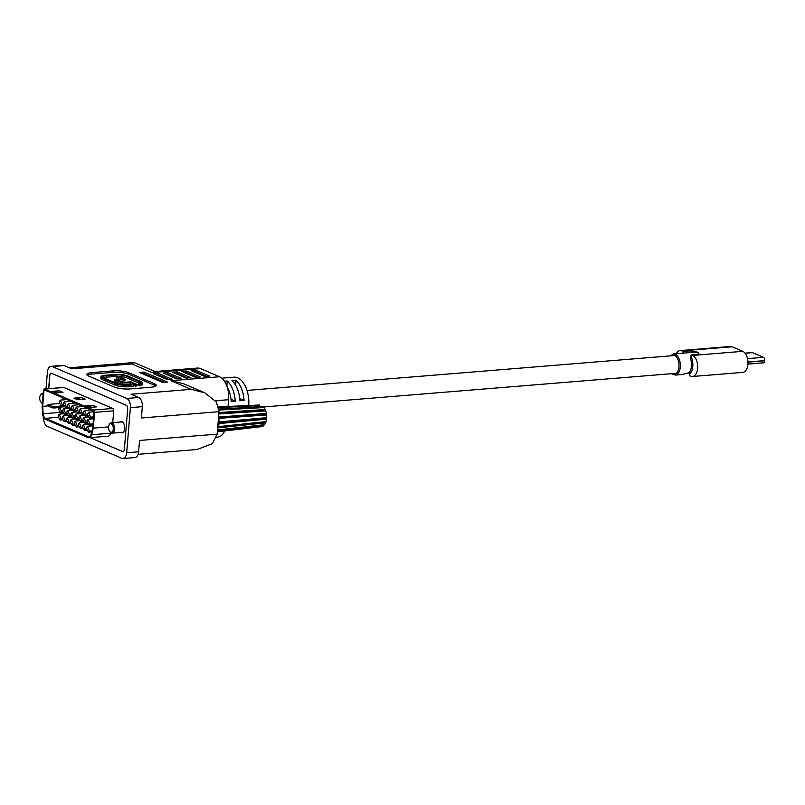 <?xml version="1.0" encoding="UTF-8"?>
<svg xmlns="http://www.w3.org/2000/svg" width="805" height="805" viewBox="0 0 805 805"><rect width="100%" height="100%" fill="white"/><g stroke="black" fill="none" stroke-linecap="round" stroke-linejoin="round"><path stroke-width="1.21" d="M676.341 353.697A10.717 5.987 85.3 0 1 680.134 350.577L730.407 346.472A10.717 5.987 85.3 0 1 732.137 346.774L742.784 351.332A10.717 5.987 85.3 0 1 747.895 364.273A10.717 5.987 85.3 0 1 742.804 372.393L692.531 376.488A10.717 5.987 85.3 0 1 690.801 376.197L689.563 375.663L688.969 372.826L681.664 374.567L675.224 375.09A10.616 5.937 85.3 0 0 680.275 367.04A10.616 5.937 85.3 0 0 673.503 353.928L670.163 355.891M688.969 372.826A10.616 5.937 -94.7 0 0 691.445 366.134A10.616 5.937 -94.7 0 0 690.237 357.913L691.274 354.904L692.511 355.438A10.717 5.987 85.3 0 1 697.623 368.368A10.717 5.987 85.3 0 1 692.531 376.488M691.274 354.904L695.661 354.542A7.336 1.721 4.7 0 0 698.891 353.395A7.336 1.721 4.7 0 0 697.643 352.298A7.336 1.721 4.7 0 0 687.49 351.04L683.103 351.403L682.962 353.093A11.582 6.47 85.3 0 0 682.892 353.164M698.76 353.667L697.633 352.389L695.389 352.137L673.503 353.928M680.134 350.577A10.717 5.987 85.3 0 1 681.865 350.869L683.103 351.403M745.038 353.143L752.051 352.57A2.707 1.509 85.3 0 1 752.494 352.64L763.462 357.34A2.707 1.509 85.3 0 1 764.75 360.61L764.73 360.791A2.707 1.509 85.3 0 1 763.452 362.844L747.905 364.112M228.721 377.625A23.184 12.95 85.3 0 1 229.214 377.575A23.184 12.95 85.3 0 1 229.717 377.545L225.631 377.877A23.184 12.95 -94.7 0 0 225.138 377.907L221.788 378.179M244.066 400.417L239.981 400.759A23.184 12.95 -94.7 0 0 231.981 380.604L236.066 380.272A23.184 12.95 85.3 0 1 244.066 400.417L239.789 398.586M224.444 381.218L227.272 380.986A23.184 12.95 85.3 0 1 235.271 401.142L231.186 401.474A23.184 12.95 -94.7 0 0 226.738 385.786M229.214 377.575L233.933 377.183A23.184 12.95 85.3 0 1 248.755 405.509M224.716 430.937A18.998 10.616 85.3 0 1 217.662 437.135L216.505 437.226M43.671 417.513A7.597 4.246 -94.7 0 0 47.324 426.398L121.837 458.317A7.597 4.246 -94.7 0 0 123.064 458.528A7.597 4.246 -94.7 0 0 126.677 452.762L130.39 407.642A7.597 4.246 -94.7 0 0 126.757 398.465L52.245 366.547A7.597 4.246 -94.7 0 0 51.017 366.335L62.961 365.359A7.597 4.246 85.3 0 1 64.179 365.571L71.776 368.821L131.819 363.93L151.954 372.554L154.53 371.558L197.416 368.066A18.998 10.616 85.3 0 1 200.475 368.589L219.524 376.75A18.998 10.616 85.3 0 1 228.6 399.703L228.046 406.475M100.967 376.77L100.846 378.249A9.559 2.244 4.7 0 0 102.466 379.678L115.155 385.112A9.559 2.244 4.7 0 0 128.418 386.742L133.409 386.34L133.529 384.86L127.452 384.81A7.627 1.791 -175.3 0 1 116.876 383.512L104.187 378.068A7.627 1.791 -175.3 0 1 102.889 376.931A7.627 1.791 -175.3 0 1 106.24 375.734L115.98 374.939A7.627 1.791 -175.3 0 1 126.526 376.247L139.225 381.681A7.627 1.791 -175.3 0 1 140.513 382.828A7.627 1.791 -175.3 0 1 138.621 383.834L138.5 385.303L139.597 385.776A9.559 2.244 4.7 0 0 142.324 384.458L142.445 382.979A9.559 2.244 4.7 0 0 140.815 381.55L128.126 376.116A9.559 2.244 4.7 0 0 114.904 374.486L105.163 375.281A9.559 2.244 4.7 0 0 100.967 376.77A9.559 2.244 4.7 0 0 102.587 378.199L115.276 383.643A9.559 2.244 4.7 0 0 128.538 385.273L133.529 384.86M117.812 376.348A7.627 1.791 -175.3 0 1 126.405 377.726L139.104 383.16A7.627 1.791 -175.3 0 1 139.778 383.502M103.503 377.726A7.627 1.791 -175.3 0 1 106.119 377.213L115.86 376.418A7.627 1.791 -175.3 0 1 116.524 376.378M155.788 386.098A11.401 2.677 4.7 0 0 154.238 385.162L128.83 374.285A11.401 2.677 4.7 0 0 113.052 372.333L91.69 374.073A11.401 2.677 4.7 0 0 87.182 375.16M133.489 385.303L137.031 385.998L137.152 384.528L130.873 381.842L123.286 382.456L117.51 379.98L125.087 379.356L124.966 380.835L120.378 381.208M125.087 379.356L120.468 377.384L122.481 377.213L116.544 376.106L116.856 377.676L118.868 377.515L122.42 379.034L114.833 379.648L114.713 381.117L122.642 384.518L130.229 383.905L131.567 384.478M116.544 376.106L116.735 379.145L119.432 379.276M204.782 392.81L183.62 383.733L171.012 380.715L191.147 389.338L204.782 392.81L216.374 401.977L218.99 411.677L217.149 434.126L212.319 443.656L197.054 449.512L138.118 454.322M205.084 376.579L209.793 376.197L196.038 370.3L191.318 370.692L205.084 376.579M195.655 377.354L200.375 376.971L186.609 371.075L181.9 371.457L195.655 377.354M186.237 378.119L190.946 377.736L177.191 371.84L172.471 372.232L186.237 378.119M176.808 378.893L181.517 378.511L167.762 372.614L163.053 372.997L176.808 378.893M114.139 386.974A11.401 2.677 4.7 0 0 129.917 388.926L151.28 387.185A11.401 2.677 4.7 0 0 156.291 385.394A11.401 2.677 4.7 0 0 154.359 383.693L128.951 372.806A11.401 2.677 4.7 0 0 113.173 370.853L91.81 372.604A11.401 2.677 4.7 0 0 86.799 374.385A11.401 2.677 4.7 0 0 88.741 376.086L114.139 386.974M167.38 379.658L172.099 379.276L158.333 373.379L153.624 373.762L167.38 379.658M162.721 382.466L167.43 382.083L144.145 372.111L139.436 372.494L162.721 382.466M126.757 398.465L138.702 397.489L131.104 394.239L191.147 389.338M51.017 366.335A7.597 4.246 -94.7 0 0 47.404 372.091L46.026 388.855M126.677 452.762L138.621 451.796L139.547 440.456L217.149 434.126M218.99 411.677L141.398 418.006L142.324 406.666L130.39 407.642M131.819 363.93L134.365 362.632L155.526 371.709M138.621 451.796A7.597 4.246 85.3 0 1 134.999 457.552L123.064 458.528M138.702 397.489A7.597 4.246 85.3 0 1 142.324 406.666M90.12 437.658L122.511 451.535A2.898 1.62 -94.7 0 0 122.974 451.615A2.898 1.62 -94.7 0 0 124.352 449.421L127.693 408.839A2.898 1.62 -94.7 0 0 126.315 405.338L51.57 373.319A2.898 1.62 -94.7 0 0 51.107 373.238A2.898 1.62 -94.7 0 0 49.729 375.442L48.642 388.644M164.441 382.325L144.025 373.58L142.304 373.721M144.025 373.58L144.145 372.111M169.11 379.517L158.213 374.858L156.492 374.989M158.213 374.858L158.333 373.379M178.529 378.752L167.641 374.084L165.921 374.224M167.641 374.084L167.762 372.614M187.957 377.978L177.06 373.319L175.339 373.46M177.06 373.319L177.191 371.84M197.386 377.213L186.488 372.544L184.768 372.685M186.488 372.544L186.609 371.075M206.805 376.438L195.917 371.779L194.196 371.92M195.917 371.779L196.038 370.3M138.621 383.834L139.718 384.307L139.597 385.776M139.718 384.307A9.559 2.244 4.7 0 0 142.445 382.979M114.833 379.648L122.763 383.049L130.35 382.425L135.552 384.659L137.152 384.528M135.552 384.659L135.431 386.128M122.481 377.213L122.4 378.209M116.856 377.676L116.735 379.145M118.868 377.515L118.748 378.984M122.763 383.049L122.642 384.518M130.35 382.425L130.229 383.905M235.654 385.283L236.066 380.272M226.859 385.998L227.272 380.986M235.271 401.142L230.995 399.31M120.68 432.466A5.695 3.18 -94.7 0 0 121.082 432.688A5.695 3.18 -94.7 0 0 121.998 432.838A5.695 3.18 -94.7 0 0 124.735 427.727A5.695 3.18 -94.7 0 0 121.988 421.649A5.695 3.18 -94.7 0 0 121.072 421.488A5.695 3.18 -94.7 0 0 119.834 422.072M62.418 412.925A4.83 2.697 -94.7 0 0 62.619 413.871M62.428 397.62L62.237 399.964M45.422 419.284L88.137 437.588A5.796 3.24 -94.7 0 0 89.073 437.749A5.796 3.24 -94.7 0 0 91.599 434.76L93.269 428.139L94.567 412.361A1.932 1.077 -94.7 0 0 93.652 410.027L44.667 389.046A1.932 1.077 -94.7 0 0 44.355 388.996A1.932 1.077 -94.7 0 0 43.44 390.455L42.142 406.233L42.645 413.79A5.796 3.24 -94.7 0 0 45.422 419.284M51.148 373.238A2.898 1.62 -94.7 0 0 49.809 375.432L48.723 388.634M90.2 437.658L122.591 451.535A2.898 1.62 -94.7 0 0 123.014 451.615M112.75 422.655L113.726 410.802A1.932 1.077 -94.7 0 0 112.801 408.467L63.816 387.487A1.932 1.077 -94.7 0 0 63.504 387.426A1.932 1.077 -94.7 0 0 63.203 387.537M89.073 437.749L108.222 436.179A5.796 3.24 -94.7 0 0 110.748 433.201L110.859 432.758M45.503 418.348L88.218 436.652A4.83 2.697 -94.7 0 0 88.993 436.783A4.83 2.697 -94.7 0 0 91.096 434.298L92.746 427.787L94.034 412.13A0.966 0.543 -94.7 0 0 93.571 410.963L44.587 389.982A0.966 0.543 -94.7 0 0 43.973 390.687L42.685 406.344L43.188 413.77A4.83 2.697 -94.7 0 0 45.503 418.348L58.483 417.292M93.269 428.139L108.574 426.892M91.579 407.27L89.275 406.284L92.957 405.237L85.551 405.841L91.418 407.28M92.957 405.237L96.721 406.857L89.315 407.461L85.551 405.841M57.849 392.82L55.535 391.834L59.218 390.787L51.822 391.391L57.688 392.83M59.218 390.787L62.981 392.397L55.585 393.001L51.822 391.391M79.967 399.572L77.662 398.586L81.335 397.539L73.939 398.143L79.806 399.582M81.335 397.539L85.109 399.149L77.703 399.753L73.939 398.143M42.685 406.344L47.908 405.911L48.018 404.523L48.149 406.143L51.912 407.753L52.023 406.354L48.26 404.734M87.262 420.562L87.242 420.361C86.588 421.015 87.151 422.494 88.942 424.809L89.939 424.155L87.997 419.234L93.491 418.781M89.939 424.155L93.068 423.903M87.997 419.234L87.212 420.452M89.073 425.151L92.988 424.829M83.227 418.831L83.207 418.64C82.553 419.284 83.116 420.774 84.907 423.088L85.904 422.424L83.962 417.503L89.023 417.091M85.904 422.424L87.272 422.313M83.962 417.503L83.187 418.721M85.038 423.42L87.735 423.199M79.192 417.101L79.172 416.91C78.518 417.564 79.081 419.043 80.872 421.357L81.879 420.703L79.926 415.772L84.988 415.36M81.879 420.703L83.237 420.592M79.926 415.772L79.152 417M81.003 421.689L83.7 421.478M75.157 415.38L75.137 415.179C74.483 415.833 75.056 417.312 76.837 419.626L77.844 418.972L75.891 414.052L80.953 413.639M77.844 418.972L79.202 418.862M75.891 414.052L75.117 415.269M76.978 419.969L79.665 419.747M71.132 413.649L71.112 413.458C70.448 414.102 71.021 415.591 72.812 417.906L73.808 417.242L71.856 412.321L76.928 411.908M73.808 417.242L75.167 417.131M71.856 412.321L71.082 413.539M72.943 418.238L75.63 418.016M67.097 411.919L67.077 411.727C66.423 412.381 66.986 413.861 68.777 416.175L69.773 415.521L67.831 410.59L72.893 410.178M69.773 415.521L71.142 415.41M67.831 410.59L67.056 411.818M68.908 416.507L71.605 416.296M63.062 410.198L63.042 409.997C62.388 410.651 62.951 412.13 64.742 414.444L65.738 413.79L63.796 408.87L68.858 408.447M65.738 413.79L67.107 413.679M63.796 408.87L63.021 410.087M64.873 414.786L67.57 414.565M59.027 408.467L59.007 408.276C58.352 408.92 58.916 410.409 60.707 412.724L61.713 412.059L59.761 407.139L64.823 406.726M61.713 412.059L63.072 411.949M59.761 407.139L58.986 408.356M60.848 413.056L63.535 412.834M87.836 413.549L87.815 413.347C87.161 414.001 87.725 415.481 89.516 417.795L90.512 417.141L88.57 412.22L94.024 411.768M90.512 417.141L93.642 416.889M88.57 412.22L87.795 413.438M89.647 418.137L93.561 417.815M83.801 411.818L83.78 411.627C83.126 412.271 83.69 413.76 85.481 416.074L86.487 415.41L84.535 410.49L91.186 409.946M86.487 415.41L87.846 415.3M84.535 410.49L83.76 411.707M85.622 416.406L88.309 416.185M79.765 410.087L79.745 409.896C79.091 410.55 79.665 412.029 81.456 414.344L82.452 413.69L80.5 408.759L87.161 408.216M82.452 413.69L83.811 413.579M80.5 408.759L79.725 409.987M81.587 414.676L84.273 414.464M75.74 408.366L75.72 408.165C75.066 408.819 75.63 410.298 77.421 412.613L78.417 411.959L76.465 407.038L83.126 406.495M78.417 411.959L79.776 411.848M76.465 407.038L75.69 408.256M77.552 412.955L80.238 412.734M71.705 406.636L71.685 406.445C71.031 407.089 71.595 408.578 73.386 410.892L74.382 410.228L72.44 405.307L79.091 404.764M74.382 410.228L75.751 410.117M72.44 405.307L71.665 406.525M73.517 411.224L76.213 411.003M67.67 404.905L67.65 404.714C66.996 405.368 67.56 406.847 69.351 409.161L70.347 408.507L68.405 403.577L75.056 403.033M70.347 408.507L71.715 408.397M68.405 403.577L67.63 404.804M69.482 409.493L72.178 409.282M63.635 403.184L63.615 402.983C62.961 403.637 63.535 405.116 65.316 407.431L66.322 406.777L64.37 401.856L71.031 401.313M66.322 406.777L67.68 406.666M64.37 401.856L63.595 403.074M65.457 407.773L68.143 407.551M59.61 401.454L59.59 401.262C58.926 401.906 59.5 403.396 61.291 405.71L62.287 405.046L60.335 400.125L66.996 399.582M62.287 405.046L63.645 404.935M60.335 400.125L59.56 401.343M61.422 406.042L64.108 405.821M86.678 427.576L86.658 427.375C86.004 428.029 86.578 429.508 88.359 431.822L89.365 431.168L87.413 426.248L92.907 425.795M89.365 431.168L91.941 430.957M87.413 426.248L86.638 427.465M88.5 432.164L91.71 431.903M82.653 425.845L82.633 425.654C81.969 426.298 82.543 427.787 84.334 430.101L85.33 429.437L83.378 424.517L88.449 424.104M85.33 429.437L86.688 429.327M83.378 424.517L82.603 425.734M84.465 430.434L87.151 430.212M78.618 424.114L78.598 423.923C77.944 424.577 78.508 426.056 80.299 428.371L81.295 427.717L79.353 422.786L84.414 422.373M81.295 427.717L82.663 427.606M79.353 422.786L78.578 424.014M80.43 428.703L83.126 428.491M74.583 422.394L74.563 422.192C73.909 422.846 74.473 424.326 76.264 426.64L77.26 425.986L75.318 421.065L80.379 420.653M77.26 425.986L78.628 425.875M75.318 421.065L74.543 422.283M76.395 426.982L79.091 426.761M70.548 420.663L70.528 420.472C69.874 421.116 70.448 422.605 72.229 424.919L73.235 424.255L71.283 419.335L76.344 418.922M73.235 424.255L74.593 424.144M71.283 419.335L70.508 420.552M72.37 425.251L75.056 425.03M66.523 418.932L66.503 418.741C65.839 419.395 66.413 420.874 68.204 423.189L69.2 422.534L67.248 417.604L72.309 417.191M69.2 422.534L70.558 422.424M67.248 417.604L66.473 418.831M68.334 423.521L71.021 423.309M62.488 417.211L62.468 417.01C61.814 417.664 62.377 419.143 64.169 421.458L65.165 420.804L63.223 415.883L68.284 415.461M65.165 420.804L66.523 420.693M63.223 415.883L62.448 417.101M64.299 421.8L66.986 421.579M58.453 415.481L58.433 415.289C57.779 415.933 58.342 417.423 60.134 419.737L61.13 419.073L59.188 414.152L64.249 413.74M61.13 419.073L62.498 418.962M59.188 414.152L58.413 415.37M60.264 420.069L62.961 419.848M48.018 404.523L59.691 403.396M52.023 406.354L54.026 406.595L53.915 408.004L59.399 407.551M53.915 408.004L51.912 407.753M54.026 406.595L61.401 405.992M43.068 394.873A4.246 2.375 -94.7 0 0 42.434 394.43A4.246 2.375 -94.7 0 0 40.25 395.547A4.246 2.375 -94.7 0 0 40.763 401.806A4.246 2.375 -94.7 0 0 41.759 402.661A4.246 2.375 -94.7 0 0 42.423 402.782M42.363 403.476A5.212 2.908 85.3 0 1 41.256 402.48L40.763 401.806M40.25 395.547L40.632 394.802A5.212 2.908 85.3 0 1 42.474 393.283A5.212 2.908 85.3 0 1 43.198 393.383M110.587 432.144A4.246 2.375 -94.7 0 0 113.294 429.045A4.246 2.375 -94.7 0 0 111.261 423.913A4.246 2.375 -94.7 0 0 109.078 425.03A4.246 2.375 -94.7 0 0 109.591 431.289A4.246 2.375 -94.7 0 0 110.587 432.144M109.078 425.03L109.45 424.285A5.212 2.908 85.3 0 1 111.301 422.776A5.212 2.908 85.3 0 1 112.137 422.917A5.212 2.908 85.3 0 1 114.652 428.471A5.212 2.908 85.3 0 1 112.147 433.16A5.212 2.908 85.3 0 1 111.311 433.02A5.212 2.908 85.3 0 1 110.084 431.963L109.591 431.289M218.708 407.592L256.272 405.78L257.68 406.887L263.255 406.636A10.857 6.068 85.3 0 1 263.285 406.666L218.94 409.021M263.416 407.602L263.285 406.666M219.02 410.047L264.03 407.572A10.857 6.068 85.3 0 1 265.167 409.574L218.93 412.502M217.763 426.64L218.487 426.499L219.101 423.571L266.515 419.153L266.646 417.664A10.857 6.068 85.3 0 0 266.556 414.957L266.344 413.438A10.857 6.068 85.3 0 0 265.68 410.892L265.167 409.574M266.515 419.153A10.857 6.068 85.3 0 1 266.012 421.609L265.419 421.77L265.57 422.846A10.857 6.068 85.3 0 1 264.553 424.678L217.491 429.951M217.431 430.735L263.859 425.473L263.919 424.748M263.859 425.473A10.857 6.068 85.3 0 1 262.48 426.388L217.35 431.651M261.635 426.62A10.857 6.068 85.3 0 1 261.605 426.63L217.34 431.802L261.685 426.489M266.556 414.957L218.447 418.379M218.698 423.601L218.316 422.595L218.698 423.601A12.548 7.014 85.3 0 1 218.095 426.529M218.316 422.595L218.829 421.981L266.646 417.664M218.729 418.741A12.548 7.014 85.3 0 1 218.829 421.981M218.547 417.091L218.648 415.873M217.662 427.868L217.592 428.743M218.477 418.016L219.131 418.711L218.719 422.565L266.153 418.228M217.763 426.71L266.012 421.609M265.57 422.846L218.014 427.847L217.863 426.7L265.419 421.77M266.032 414.313L218.578 418.006L218.9 417.06L266.344 413.438M259.341 406.817L259.482 405.016L218.547 406.917M253.917 405.277L218.608 407.159M255.406 405.408L255.779 406.344M265.076 410.631L218.829 413.629M265.68 410.892L218.809 413.971M672.245 373.641A9.65 5.394 -94.7 0 0 678.937 366.879A9.65 5.394 -94.7 0 0 676.582 357.138A9.65 5.394 -94.7 0 0 670.796 355.84M687.339 352.801L687.49 351.04M691.133 356.595A11.582 6.47 85.3 0 1 689.704 373.973M742.784 351.332L692.511 355.438M732.137 346.774L681.865 350.869M747.946 362.159L764.73 360.791M764.75 360.61L747.946 361.978M752.494 352.64L745.118 353.244M747.503 358.648L763.462 357.34M171.012 380.715L219.524 376.75M151.954 372.554L200.475 368.589M64.179 365.571L52.245 366.547M215.529 400.769L228.6 399.703M91.69 374.073L91.81 372.604M113.052 372.333L113.173 370.853M128.83 374.285L128.951 372.806M154.238 385.162L154.359 383.693M106.24 375.734L106.119 377.213M115.98 374.939L115.86 376.418M126.526 376.247L126.405 377.726M139.225 381.681L139.104 383.16M102.587 378.199L102.466 379.678M115.276 383.643L115.155 385.112M128.538 385.273L128.418 386.742M91.599 434.76L110.748 433.201M94.567 412.361L113.726 410.802M93.652 410.027L112.801 408.467M44.667 389.046L63.816 387.487M43.188 413.77L60.496 412.361M88.218 436.652L89.737 436.521M43.973 390.687L45.875 390.536M676.331 373.309L263.326 407.008M674.882 355.508L247.004 390.425M671.612 373.691L675.224 375.09M133.831 362.552L69.411 367.815M44.355 388.996L63.504 387.426M42.474 393.283L43.208 393.232M112.147 433.16L123.235 432.255M111.301 422.776L122.39 421.87"/></g></svg>
